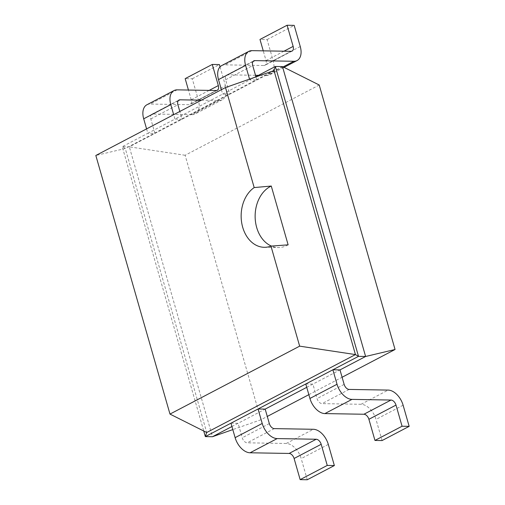 <?xml version="1.0" encoding="UTF-8"?>
<svg xmlns="http://www.w3.org/2000/svg" width="505" height="505" viewBox="0 0 505 505"><rect width="100%" height="100%" fill="white"/><g stroke="black" fill="none" stroke-linecap="round" stroke-linejoin="round"><path stroke-width="0.38" stroke-dasharray="2.52 1.89" d="M319.217 85.004L185.127 155.262L260.971 419.756L267.284 416.448M308.845 394.67L342.093 377.248M306.743 387.329L339.985 369.906M231.928 426.523L265.175 409.107M260.971 419.756L232.811 429.603M185.127 155.262L129.331 146.835L212.453 436.724M282.484 66.591L129.331 146.835L122.223 146.715L203.742 431.017M230.968 423.184L238.082 423.304L242.23 437.778A5.353 3.289 62.3 0 0 247.21 442.816L286.253 443.478A16.059 9.873 -117.7 0 1 301.201 458.603L328.294 444.406M305.784 383.983L312.892 384.103L317.039 398.578A5.353 3.289 62.3 0 0 322.026 403.621L361.062 404.284A16.059 9.873 -117.7 0 1 376.01 419.409L403.11 405.212M254.577 77.366L249.754 79.897L256.862 80.017L255.902 76.672M201.381 100.179L219.063 100.476L191.969 114.673L152.927 114.01A5.353 3.289 -117.7 0 0 151.872 114.25A5.353 3.289 -117.7 0 0 150.806 118.934L154.953 133.408L147.845 133.288L122.223 146.715L125.272 148.495L206.709 432.507M255.505 75.283L227.742 74.816A5.353 3.289 -117.7 0 0 226.682 75.056A5.353 3.289 -117.7 0 0 225.615 79.739L229.762 94.214L222.655 94.094L174.945 119.092L182.052 119.212L179.831 111.466M307.261 479.75L301.201 458.603M382.077 440.556L376.01 419.409M274.013 70.567L125.272 148.495L95.83 155.477M221.398 89.688L222.655 94.094L249.754 79.897L249.533 79.133M146.904 104.769A16.059 9.873 -117.7 0 1 150.073 104.049L189.11 104.712A5.353 3.289 62.3 0 0 190.164 104.472A5.353 3.289 62.3 0 0 191.237 99.788L188.441 90.041M191.969 114.673A16.059 9.873 62.3 0 0 195.138 113.953A16.059 9.873 62.3 0 0 198.345 99.908L192.279 78.767L185.171 78.641M146.583 128.889L147.845 133.288L174.945 119.092L173.682 114.692M291.019 51.314L263.919 65.511L224.883 64.848L251.982 50.651M263.919 65.511A5.353 3.289 62.3 0 0 264.98 65.271A5.353 3.289 62.3 0 0 266.047 60.594L263.25 50.847M283.128 66.912L266.779 75.479A16.059 9.873 62.3 0 0 269.948 74.759A16.059 9.873 62.3 0 0 273.154 60.714L267.094 39.567L259.987 39.447M266.779 75.479L258.453 75.333M221.714 65.568A16.059 9.873 -117.7 0 1 224.883 64.848M219.063 100.476A16.059 9.873 62.3 0 0 222.232 99.756A16.059 9.873 62.3 0 0 225.438 85.711L198.345 99.908M220.035 66.856L225.438 85.711M267.094 39.567L294.188 25.37M192.279 78.767L219.378 64.564M288.128 244.837A31.619 23.64 91 0 1 278.242 247.538A31.619 23.64 91 0 1 271.475 246.093M269.329 423.581L242.23 437.778M344.139 384.381L317.039 398.578M225.615 79.739L252.715 65.543M150.806 118.934L177.899 104.737M274.31 428.619L247.21 442.816M349.119 389.424L322.026 403.621M227.742 74.816L252.986 61.591M152.927 114.01L178.17 100.785M286.253 443.478L313.346 429.282M361.062 404.284L388.162 390.087M283.98 51.194L266.047 60.594M300.254 46.517L273.154 60.714M216.209 90.515L189.11 104.712M177.167 89.852L150.073 104.049M209.165 90.395L191.237 99.788M226.682 75.056L253.781 60.859M151.872 114.25L178.972 100.053M292.073 51.074L264.98 65.271M284.044 67.373L269.948 74.759M222.232 99.756L195.138 113.953M217.264 90.275L190.164 104.472M264.248 247.298L278.242 247.538"/><path stroke-width="0.76" d="M267.284 416.448L308.845 394.67M342.093 377.248L395.055 349.498L319.217 85.004L282.484 66.591L275.377 66.471L254.577 77.366M395.055 349.498L365.614 356.48L282.484 66.591M409.17 426.359L382.077 440.556L374.962 440.436L368.902 419.289A5.353 3.289 -117.7 0 0 363.922 414.245L324.879 413.589A16.059 9.873 62.3 0 1 309.931 398.458L337.031 384.261A16.059 9.873 62.3 0 0 351.979 399.386L391.015 400.048A5.353 3.289 -117.7 0 1 396.002 405.092L402.062 426.233L409.17 426.359L403.11 405.212A16.059 9.873 -117.7 0 0 388.162 390.087L349.119 389.424A5.353 3.289 62.3 0 1 344.139 384.381L339.985 369.906L365.614 356.48L358.506 356.36L275.377 66.471L274.013 70.567L225.501 87.542L95.83 155.477L169.983 414.087L299.654 346.152L270.97 246.118A31.619 23.64 91 0 1 264.248 247.298A31.619 23.64 91 0 1 242.697 227.263A31.619 23.64 91 0 1 254.185 187.57L225.501 87.542M232.811 429.603L212.453 436.724L205.346 436.604L230.968 423.184L235.122 437.658A16.059 9.873 62.3 0 0 250.07 452.783L289.106 453.446L316.206 439.249A5.353 3.289 -117.7 0 1 321.186 444.286L327.253 465.433L334.36 465.553L328.294 444.406A16.059 9.873 -117.7 0 0 313.346 429.282L274.31 428.619A5.353 3.289 62.3 0 1 269.329 423.581L265.175 409.107L306.743 387.329M212.453 436.724L231.928 426.523M339.985 369.906L332.877 369.786L358.506 356.36L355.451 354.579L274.013 70.567M265.175 409.107L258.068 408.981L332.877 369.786L337.031 384.261M255.902 76.672L252.715 65.543A5.353 3.289 -117.7 0 1 253.781 60.859A5.353 3.289 -117.7 0 1 254.836 60.619L293.878 61.282A16.059 9.873 62.3 0 0 297.047 60.562A16.059 9.873 62.3 0 0 300.254 46.517L294.188 25.37L287.08 25.25L293.146 46.397L283.98 51.194M179.831 111.466L177.899 104.737A5.353 3.289 -117.7 0 1 178.972 100.053A5.353 3.289 -117.7 0 1 180.026 99.813L201.381 100.179M203.742 431.017L205.346 436.604L206.709 432.507L355.451 354.579L299.654 346.152M289.106 453.446A5.353 3.289 -117.7 0 1 294.093 458.483L321.186 444.286M334.36 465.553L307.261 479.75L300.153 479.63L294.093 458.483M316.206 439.249L277.169 438.586L250.07 452.783M277.169 438.586A16.059 9.873 62.3 0 1 262.221 423.461L258.068 408.981L230.968 423.184M309.931 398.458L305.784 383.983M249.533 79.133L245.607 65.416A16.059 9.873 -117.7 0 1 248.814 51.371A16.059 9.873 -117.7 0 1 251.982 50.651L291.019 51.314A5.353 3.289 62.3 0 0 292.073 51.074A5.353 3.289 62.3 0 0 293.146 46.397M188.441 90.041L185.171 78.641L212.27 64.444L218.33 85.591L209.165 90.395M218.33 85.591A5.353 3.289 62.3 0 1 217.264 90.275A5.353 3.289 62.3 0 1 216.209 90.515L177.167 89.852A16.059 9.873 -117.7 0 0 173.998 90.572A16.059 9.873 -117.7 0 0 170.791 104.617L143.698 118.814L146.583 128.889M143.698 118.814A16.059 9.873 -117.7 0 1 146.904 104.769L173.998 90.572M263.25 50.847L259.987 39.447L287.08 25.25M258.453 75.333L255.505 75.283M248.814 51.371L221.714 65.568A16.059 9.873 -117.7 0 0 218.507 79.613L221.398 89.688M170.791 104.617L173.682 114.692M212.27 64.444L219.378 64.564L220.035 66.856M206.709 432.507L169.983 414.087M327.253 465.433L300.153 479.63M402.062 426.233L374.962 440.436M271.475 246.093A31.619 23.64 91 0 1 256.685 227.502A31.619 23.64 91 0 1 271.273 186.048L254.185 187.57M271.261 186.023L288.134 244.862M288.128 244.837L270.97 246.118M252.986 61.591L254.836 60.619M178.17 100.785L180.026 99.813M262.221 423.461L235.122 437.658M363.922 414.245L391.015 400.048M324.879 413.589L351.979 399.386M368.902 419.289L396.002 405.092M293.878 61.282L283.128 66.912M218.507 79.613L245.607 65.416M297.047 60.562L284.044 67.373"/></g></svg>

